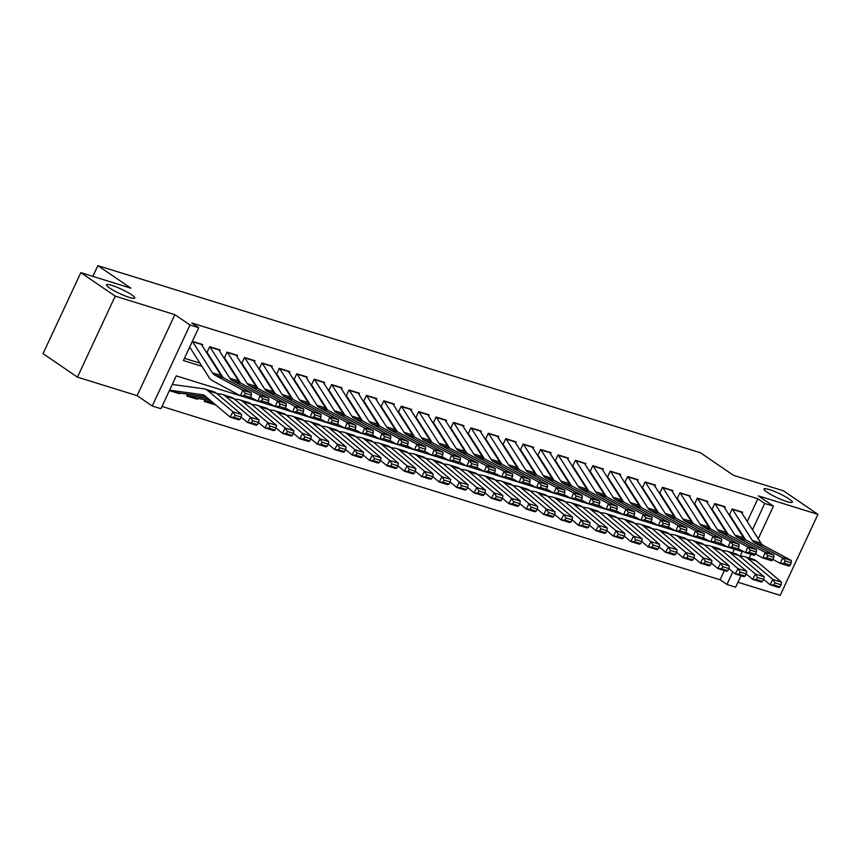 <?xml version="1.0" encoding="UTF-8"?>
<svg xmlns="http://www.w3.org/2000/svg" width="861" height="861" viewBox="0 0 861 861"><rect width="100%" height="100%" fill="white"/><g stroke="black" fill="none" stroke-linecap="round" stroke-linejoin="round"><path stroke-width="1.29" d="M131.808 294.882A15.638 2.335 -155 0 1 134.833 298.024A15.638 2.335 -155 0 1 124.856 295.786A15.638 2.335 -155 0 1 109.519 287.961A15.638 2.335 -155 0 1 106.495 284.808A15.638 2.335 -155 0 1 116.472 287.057A15.638 2.335 -155 0 1 131.808 294.882M789.257 499.046A15.638 2.335 -155 0 1 792.281 502.189A15.638 2.335 -155 0 1 782.305 499.94A15.638 2.335 -155 0 1 766.968 492.126A15.638 2.335 -155 0 1 763.944 488.973A15.638 2.335 -155 0 1 773.921 491.222A15.638 2.335 -155 0 1 789.257 499.046M740.256 555.958L742.268 551.632L176.257 375.87L160.942 408.706L152.236 406.005L190.012 324.995L198.719 327.697L183.404 360.544L201.948 366.302M137.103 395.662L174.869 314.663L115.223 296.141L80.826 272.646L43.05 353.645L77.447 377.14L137.103 395.662L152.236 406.005M737.963 582.251L780.174 595.36L817.95 514.361L758.304 495.839L773.436 506.171L758.229 538.782M740.998 575.74L735.66 587.18L726.953 584.468L732.808 571.919M161.986 406.467L720.076 579.776L726.953 584.468M115.223 296.141L77.447 377.14M80.826 272.646L130.894 288.187L97.874 265.64L700.456 452.768L733.475 475.315L783.553 490.867L817.95 514.361M202.174 345.713L202.722 344.551L192.358 341.333A8.545 5.693 107.3 0 1 192.66 341.731L212.441 372.824A12.215 8.126 -72.7 0 0 214.809 375.105L242.737 390.151L251.444 392.864L223.516 377.807L214.809 375.105M219.598 351.127L220.136 349.964L209.686 346.714L207.135 352.192M237.012 356.529L237.55 355.367L227.1 352.127L224.549 357.595M254.425 361.943L254.964 360.781L244.513 357.53L241.963 363.008M271.839 367.346L272.388 366.183L261.938 362.944L259.376 368.411M289.253 372.759L289.802 371.597L279.351 368.347L276.801 373.825M306.677 378.162L307.216 377L296.765 373.76L294.214 379.227M324.091 383.575L324.629 382.413L314.179 379.163L311.628 384.641M341.505 388.978L342.043 387.816L331.593 384.576L329.042 390.044M358.919 394.392L359.467 393.229L349.017 389.979L346.456 395.457M376.332 399.795L376.881 398.632L366.431 395.393L363.88 400.86M393.757 405.208L394.295 404.046L383.845 400.795L381.294 406.274M411.171 410.611L411.709 409.449L401.258 406.209L398.708 411.676M428.584 416.024L429.122 414.862L418.672 411.612L416.121 417.09M445.998 421.427L446.536 420.265L436.096 417.025L433.535 422.493M463.412 426.841L463.961 425.678L453.51 422.428L450.96 427.906M480.825 432.244L481.374 431.081L470.924 427.842L468.373 433.309M498.25 437.657L498.788 436.495L488.338 433.244L485.787 438.723M515.664 443.06L516.202 441.897L505.751 438.658L503.201 444.125M533.077 448.473L533.616 447.311L523.176 444.061L520.614 449.539M550.491 453.887L551.04 452.714L540.59 449.474L538.039 454.952M567.905 459.29L568.454 458.127L558.003 454.877L555.453 460.355M585.329 464.703L585.867 463.53L575.417 460.291L572.866 465.769M602.743 470.106L603.281 468.944L592.831 465.693L590.28 471.171M620.157 475.52L620.695 474.357L610.255 471.107L607.694 476.585M637.57 480.922L638.119 479.76L627.669 476.52L625.118 481.988M654.984 486.336L655.533 485.173L645.083 481.923L642.532 487.401M672.409 491.739L672.947 490.576L662.496 487.337L659.946 492.804M689.822 497.152L690.361 495.99L679.91 492.74L677.359 498.218M707.236 502.555L707.774 501.393L697.324 498.153L694.773 503.62M724.65 507.968L725.199 506.806L714.748 503.556L712.198 509.034M213.248 403.712L214.583 404.627L204.132 401.387L204.972 399.579M195.834 398.309L197.169 399.224L186.719 395.974L187.558 394.166M720.076 579.776L724.37 570.574M732.603 552.902L734.347 549.178M197.481 398.546L197.169 399.224M180.067 393.143L179.755 393.811L169.391 390.593M747.24 521.508L757.852 498.767L191.831 323.004L198.719 327.697M184.448 358.305L199.913 363.105M216.52 368.26L217.327 368.519M233.934 373.674L234.741 373.922M251.358 379.077L252.165 379.335M268.772 384.49L269.579 384.738M286.186 389.893L286.993 390.151M303.599 395.307L304.407 395.554M321.013 400.709L321.82 400.968M338.438 406.123L339.245 406.37M355.851 411.526L356.658 411.784M373.265 416.939L374.072 417.187M390.679 422.342L391.486 422.6M408.092 427.756L408.9 428.003M425.517 433.158L426.324 433.417M442.931 438.572L443.738 438.819M460.344 443.975L461.152 444.233M477.758 449.388L478.565 449.636M495.172 454.791L495.979 455.049M512.596 460.204L513.393 460.452M530.01 465.607L530.817 465.866M547.424 471.021L548.231 471.268M564.838 476.424L565.645 476.682M582.251 481.837L583.058 482.085M599.665 487.251L600.472 487.498M617.089 492.653L617.897 492.901M634.503 498.067L635.31 498.315M651.917 503.47L652.724 503.717M669.331 508.883L670.138 509.131M686.744 514.286L687.552 514.534M704.169 519.7L704.976 519.947M721.583 525.102L722.39 525.35M738.996 530.516L739.803 530.763M742.064 513.371L742.612 512.209L732.162 508.969L729.611 514.437M97.874 265.64L92.859 276.381M174.869 314.663L190.012 324.995M757.852 498.767L764.729 503.47L773.436 506.171M750.986 554.323L749.242 558.068M752.482 529.741L764.729 503.47M218.554 371.457L219.361 371.704M235.968 376.86L236.775 377.118M253.382 382.273L254.189 382.521M270.806 387.687L271.613 387.934M288.22 393.09L289.027 393.337M305.633 398.503L306.441 398.751M323.047 403.906L323.854 404.153M340.461 409.319L341.268 409.567M357.885 414.722L358.693 414.97M375.299 420.136L376.106 420.383M392.713 425.538L393.52 425.786M410.127 430.952L410.934 431.2M427.54 436.355L428.347 436.602M444.965 441.768L445.761 442.016M462.379 447.171L463.186 447.419M479.792 452.585L480.599 452.832M497.206 457.987L498.013 458.235M514.62 463.401L515.427 463.648M532.033 468.804L532.841 469.051M549.458 474.217L550.265 474.465M566.872 479.62L567.679 479.868M584.285 485.034L585.093 485.281M601.699 490.436L602.506 490.684M619.113 495.85L619.92 496.097M636.537 501.253L637.344 501.511M653.951 506.666L654.758 506.914M671.365 512.069L672.172 512.327M688.778 517.483L689.586 517.73M706.192 522.885L706.999 523.144M723.617 528.299L724.424 528.546M741.03 533.702L741.838 533.96M178.421 392.896L179.755 393.811M740.977 511.703A8.545 5.693 107.3 0 1 741.256 512.101L761.038 543.183A12.215 8.126 -72.7 0 0 763.406 545.465L791.334 560.511L782.627 557.81L785.124 560.92L784.21 563.169L790.301 565.064L791.216 562.814L785.124 560.92M745.551 539.782L729.267 514.211M790.301 565.064L789.042 566.14L780.324 563.438L772.963 559.467M784.21 563.169L780.324 563.438L782.627 557.81L754.699 542.764A12.215 8.126 -72.7 0 1 752.331 540.482L732.55 509.389A8.545 5.693 107.3 0 0 732.27 509.002M791.216 562.814L791.334 560.511M624.354 536.123L630.726 541.504L633.524 536.209L642.231 538.911L641.779 541.515L635.676 539.632L634.568 541.741L640.659 543.635L641.779 541.515L648.15 546.907L650.938 541.623L659.644 544.324L659.192 546.929L653.101 545.035L651.981 547.155L658.073 549.049L659.192 546.929L665.564 552.321L668.351 547.026L677.069 549.727L676.606 552.332L670.515 550.448L669.395 552.558L675.487 554.452L676.606 552.332L682.977 557.724L685.776 552.439L694.483 555.141L694.02 557.745L687.928 555.851L686.809 557.971L692.911 559.865L694.02 557.745L700.391 563.137L703.189 557.842L711.896 560.543L711.444 563.159L705.342 561.264L704.223 563.374L710.325 565.268L711.444 563.159L717.805 568.54L720.603 563.255L729.31 565.957L728.858 568.561L722.756 566.667L721.647 568.787L727.739 570.682L728.858 568.561L735.229 573.953L738.017 568.658L746.724 571.36L746.272 573.975L740.18 572.081L739.061 574.19L745.152 576.084L746.272 573.975L752.643 579.356L755.431 574.072L764.148 576.773L763.685 579.378L757.594 577.483L756.475 579.604L762.566 581.498L763.685 579.378L770.057 584.77L772.855 579.475L747.768 558.326A18.318 12.194 -72.7 0 0 744.819 556.69A18.318 12.194 -72.7 0 0 743.506 556.4L739.308 555.829M775.008 582.897L773.888 585.006L779.991 586.901L781.099 584.791L775.008 582.897L772.855 579.475L781.562 582.187L756.475 561.028A18.318 12.194 -72.7 0 0 753.526 559.402L744.819 556.69M779.991 586.901L778.764 587.471L770.057 584.77L773.888 585.006M781.562 582.187L781.099 584.791M723.563 506.3A8.545 5.693 107.3 0 1 723.843 506.688L743.613 537.77A12.215 8.126 -72.7 0 0 745.992 540.051L773.921 555.108L765.214 552.407L767.711 555.506L766.785 557.767L772.887 559.65L773.802 557.401L767.711 555.506M728.126 534.38L711.853 508.797M772.887 559.65L771.617 560.737L762.911 558.036L755.549 554.064M766.785 557.767L762.911 558.036L765.214 552.407L737.285 537.35A12.215 8.126 -72.7 0 1 734.907 535.068L715.136 503.986A8.545 5.693 107.3 0 0 714.856 503.588M773.802 557.401L773.921 555.108M706.149 500.887A8.545 5.693 107.3 0 1 706.429 501.285L726.2 532.367A12.215 8.126 -72.7 0 0 728.578 534.649L756.507 549.695L747.8 546.993L750.297 550.104L749.371 552.353L755.474 554.247L756.388 551.998L750.297 550.104M710.712 528.966L694.44 503.394M755.474 554.247L754.204 555.323L745.497 552.622L738.125 548.651M749.371 552.353L745.497 552.622L747.8 546.993L719.871 531.947A12.215 8.126 -72.7 0 1 717.493 529.666L697.711 498.573A8.545 5.693 107.3 0 0 697.442 498.185M756.388 551.998L756.507 549.695M688.735 495.484A8.545 5.693 107.3 0 1 689.004 495.871L708.786 526.954A12.215 8.126 -72.7 0 0 711.164 529.235L739.082 544.292L730.376 541.591L732.872 544.69L731.958 546.95L738.049 548.834L738.975 546.584L732.872 544.69M693.299 523.563L677.026 497.981M738.049 548.834L736.79 549.921L728.083 547.219L720.711 543.248M731.958 546.95L728.083 547.219L730.376 541.591L702.458 526.534A12.215 8.126 -72.7 0 1 700.079 524.252L680.298 493.17A8.545 5.693 107.3 0 0 680.029 492.772M738.975 546.584L739.082 544.292M671.322 490.07A8.545 5.693 107.3 0 1 671.591 490.458L691.372 521.551A12.215 8.126 -72.7 0 0 693.74 523.832L721.669 538.878L712.962 536.177L715.459 539.287L714.544 541.537L720.635 543.431L721.561 541.182L715.459 539.287M675.885 518.15L659.612 492.578M720.635 543.431L719.376 544.507L710.669 541.806L703.297 537.834M714.544 541.537L710.669 541.806L712.962 536.177L685.033 521.131A12.215 8.126 -72.7 0 1 682.665 518.849L662.884 487.756A8.545 5.693 107.3 0 0 662.615 487.369M721.561 541.182L721.669 538.878M757.594 577.483L755.431 574.072L730.354 552.913A18.318 12.194 -72.7 0 0 727.405 551.288A18.318 12.194 -72.7 0 0 726.092 550.997L721.884 550.416M764.148 576.773L739.061 555.625A18.318 12.194 -72.7 0 0 736.112 553.989L727.405 551.288M762.566 581.498L761.35 582.058L752.643 579.356L756.475 579.604M740.18 572.081L738.017 568.658L712.94 547.51A18.318 12.194 -72.7 0 0 709.991 545.874A18.318 12.194 -72.7 0 0 708.678 545.583L704.47 545.013M746.724 571.36L721.647 550.211A18.318 12.194 -72.7 0 0 718.698 548.586L709.991 545.874M745.152 576.084L743.936 576.655L735.229 573.953L739.061 574.19M722.756 566.667L720.603 563.255L695.527 542.096A18.318 12.194 -72.7 0 0 692.578 540.471A18.318 12.194 -72.7 0 0 691.265 540.181L687.056 539.599M729.31 565.957L704.233 544.809A18.318 12.194 -72.7 0 0 701.284 543.173L692.578 540.471M727.739 570.682L726.523 571.241L717.805 568.54L721.647 568.787M705.342 561.264L703.189 557.842L678.102 536.694A18.318 12.194 -72.7 0 0 675.164 535.058A18.318 12.194 -72.7 0 0 673.851 534.767L669.643 534.197M711.896 560.543L686.809 539.395A18.318 12.194 -72.7 0 0 683.871 537.77L675.164 535.058M710.325 565.268L709.098 565.838L700.391 563.137L704.223 563.374M653.897 484.668A8.545 5.693 107.3 0 1 654.177 485.055L673.959 516.137A12.215 8.126 -72.7 0 0 676.326 518.419L704.255 533.476L695.548 530.774L698.045 533.874L697.13 536.134L703.222 538.017L704.137 535.768L698.045 533.874M658.471 512.747L642.188 487.165M703.222 538.017L701.963 539.104L693.256 536.403L685.883 532.432M697.13 536.134L693.256 536.403L695.548 530.774L667.619 515.717A12.215 8.126 -72.7 0 1 665.252 513.436L645.47 482.354A8.545 5.693 107.3 0 0 645.19 481.956M704.137 535.768L704.255 533.476M687.928 555.851L685.776 552.439L660.688 531.28A18.318 12.194 -72.7 0 0 657.739 529.655A18.318 12.194 -72.7 0 0 656.426 529.364L652.229 528.783M694.483 555.141L669.395 533.992A18.318 12.194 -72.7 0 0 666.446 532.356L657.739 529.655M692.911 559.865L691.684 560.425L682.977 557.724L686.809 557.971M636.483 479.254A8.545 5.693 107.3 0 1 636.763 479.642L656.534 510.734A12.215 8.126 -72.7 0 0 658.913 513.016L686.841 528.062L678.134 525.361L680.631 528.471L679.706 530.72L685.808 532.615L686.723 530.365L680.631 528.471M641.047 507.333L624.774 481.762M685.808 532.615L684.538 533.691L675.831 530.989L668.47 527.018M679.706 530.72L675.831 530.989L678.134 525.361L650.206 510.315A12.215 8.126 -72.7 0 1 647.827 508.033L628.056 476.94A8.545 5.693 107.3 0 0 627.777 476.553M686.723 530.365L686.841 528.062M670.515 550.448L668.351 547.026L643.275 525.877A18.318 12.194 -72.7 0 0 640.326 524.241A18.318 12.194 -72.7 0 0 639.013 523.951L634.805 523.38M677.069 549.727L651.981 528.579A18.318 12.194 -72.7 0 0 649.033 526.954L640.326 524.241M675.487 554.452L674.271 555.022L665.564 552.321L669.395 552.558M619.07 473.851A8.545 5.693 107.3 0 1 619.35 474.239L639.12 505.321A12.215 8.126 -72.7 0 0 641.499 507.603L669.428 522.659L660.721 519.958L663.218 523.058L662.292 525.307L668.394 527.201L669.309 524.952L663.218 523.058M623.633 501.931L607.36 476.348M668.394 527.201L667.124 528.288L658.417 525.587L651.045 521.615M662.292 525.307L658.417 525.587L660.721 519.958L632.792 504.901A12.215 8.126 -72.7 0 1 630.413 502.62L610.643 471.537A8.545 5.693 107.3 0 0 610.363 471.139M669.309 524.952L669.428 522.659M653.101 545.035L650.938 541.623L625.861 520.464A18.318 12.194 -72.7 0 0 622.912 518.839A18.318 12.194 -72.7 0 0 621.599 518.548L617.391 517.967M659.644 544.324L634.568 523.176A18.318 12.194 -72.7 0 0 631.619 521.54L622.912 518.839M658.073 549.049L656.857 549.609L648.15 546.907L651.981 547.155M601.656 468.438A8.545 5.693 107.3 0 1 601.925 468.825L621.707 499.918A12.215 8.126 -72.7 0 0 624.085 502.2L652.003 517.246L643.296 514.544L645.793 517.655L644.878 519.904L650.97 521.798L651.895 519.549L645.793 517.655M606.219 496.517L589.946 470.945M650.97 521.798L649.711 522.875L641.004 520.173L633.631 516.202M644.878 519.904L641.004 520.173L643.296 514.544L615.378 499.498A12.215 8.126 -72.7 0 1 613 497.217L593.218 466.124A8.545 5.693 107.3 0 0 592.949 465.736M651.895 519.549L652.003 517.246M635.676 539.632L633.524 536.209L608.447 515.061A18.318 12.194 -72.7 0 0 605.498 513.425A18.318 12.194 -72.7 0 0 604.185 513.134L599.977 512.564M642.231 538.911L617.154 517.762A18.318 12.194 -72.7 0 0 614.205 516.137L605.498 513.425M640.659 543.635L639.443 544.206L630.726 541.504L634.568 541.741M584.242 463.024A8.545 5.693 107.3 0 1 584.511 463.422L604.293 494.505A12.215 8.126 -72.7 0 0 606.661 496.786L634.589 511.843L625.882 509.142L628.379 512.241L627.465 514.491L633.556 516.385L634.482 514.135L628.379 512.241M588.806 491.114L572.533 465.532M633.556 516.385L632.297 517.472L623.59 514.77L616.218 510.788M627.465 514.491L623.59 514.77L625.882 509.142L597.954 494.085A12.215 8.126 -72.7 0 1 595.586 491.803L575.805 460.721A8.545 5.693 107.3 0 0 575.535 460.323M634.482 514.135L634.589 511.843M572.102 519.893L578.484 525.275L581.272 519.99L589.989 522.692L589.527 525.296L583.435 523.402L582.316 525.522L588.407 527.416L589.527 525.296L595.898 530.688L598.696 525.393L607.403 528.094L606.94 530.699L600.849 528.815L599.73 530.925L605.832 532.819L606.94 530.699L613.312 536.091L616.11 530.806L591.023 509.647A18.318 12.194 -72.7 0 0 588.085 508.022A18.318 12.194 -72.7 0 0 586.772 507.732L582.563 507.151M618.263 534.218L617.143 536.338L623.246 538.233L624.365 536.112L618.263 534.218L616.11 530.806L624.817 533.508L599.73 512.36A18.318 12.194 -72.7 0 0 596.791 510.724L588.085 508.022M623.246 538.233L622.019 538.792L613.312 536.091L617.143 536.338M624.817 533.508L624.365 536.112M566.829 457.621A8.545 5.693 107.3 0 1 567.098 458.009L586.879 489.102A12.215 8.126 -72.7 0 0 589.247 491.383L617.176 506.429L608.469 503.728L610.966 506.838L610.051 509.088L616.142 510.982L617.057 508.733L610.966 506.838M571.392 485.701L555.119 460.129M616.142 510.982L614.883 512.058L606.176 509.357L598.804 505.385M610.051 509.088L606.176 509.357L608.469 503.728L580.54 488.671A12.215 8.126 -72.7 0 1 578.172 486.4L558.391 455.308A8.545 5.693 107.3 0 0 558.111 454.92M617.057 508.733L617.176 506.429M600.849 528.815L598.696 525.393L573.609 504.245A18.318 12.194 -72.7 0 0 570.66 502.609A18.318 12.194 -72.7 0 0 569.347 502.318L565.15 501.748M607.403 528.094L582.316 506.946A18.318 12.194 -72.7 0 0 579.367 505.321L570.66 502.609M605.832 532.819L604.605 533.389L595.898 530.688L599.73 530.925M549.404 452.208A8.545 5.693 107.3 0 1 549.684 452.606L569.455 483.688A12.215 8.126 -72.7 0 0 571.833 485.97L599.762 501.027L591.055 498.325L593.552 501.425L592.626 503.674L598.729 505.568L599.643 503.319L593.552 501.425M553.967 480.298L537.694 454.716M598.729 505.568L597.459 506.655L588.752 503.954L581.39 499.972M592.626 503.674L588.752 503.954L591.055 498.325L563.126 483.269A12.215 8.126 -72.7 0 1 560.748 480.987L540.977 449.905A8.545 5.693 107.3 0 0 540.697 449.507M599.643 503.319L599.762 501.027M583.435 523.402L581.272 519.99L556.195 498.831A18.318 12.194 -72.7 0 0 553.246 497.206A18.318 12.194 -72.7 0 0 551.933 496.915L547.725 496.334M589.989 522.692L564.902 501.543A18.318 12.194 -72.7 0 0 561.953 499.907L553.246 497.206M588.407 527.416L587.191 527.976L578.484 525.275L582.316 525.522M531.99 446.805A8.545 5.693 107.3 0 1 532.27 447.193L552.041 478.285A12.215 8.126 -72.7 0 0 554.419 480.567L582.348 495.613L573.641 492.912L576.138 496.022L575.213 498.271L581.315 500.166L582.23 497.916L576.138 496.022M536.554 474.885L520.281 449.313M581.315 500.166L580.045 501.242L571.338 498.541L563.966 494.569M575.213 498.271L571.338 498.541L573.641 492.912L545.713 477.855A12.215 8.126 -72.7 0 1 543.334 475.584L523.563 444.491A8.545 5.693 107.3 0 0 523.284 444.104M582.23 497.916L582.348 495.613M380.53 460.409L386.912 465.779L389.699 460.495L398.406 463.196L397.954 465.801L391.863 463.907L390.743 466.027L396.835 467.921L397.954 465.801L404.326 471.193L407.124 465.909L415.831 468.61L415.368 471.215L409.276 469.32L408.157 471.441L414.249 473.324L415.368 471.215L421.739 476.607L424.538 471.311L433.244 474.013L432.782 476.617L426.69 474.723L425.571 476.843L431.673 478.738L432.782 476.617L439.153 482.009L441.951 476.725L450.658 479.426L450.206 482.031L444.104 480.137L442.984 482.257L449.087 484.14L450.206 482.031L456.578 487.423L459.365 482.128L468.072 484.829L467.62 487.434L461.518 485.539L460.409 487.66L466.501 489.554L467.62 487.434L473.991 492.826L476.779 487.541L485.486 490.243L485.034 492.847L478.942 490.953L477.823 493.073L483.914 494.957L485.034 492.847L491.405 498.239L494.203 492.944L502.91 495.645L502.447 498.25L496.356 496.366L495.236 498.476L501.328 500.37L502.447 498.25L508.819 503.642L511.617 498.358L520.324 501.059L519.861 503.663L513.769 501.769L512.65 503.889L518.752 505.773L519.861 503.663L526.232 509.055L529.031 503.76L537.738 506.462L537.286 509.066L531.183 507.183L530.064 509.292L536.166 511.186L537.286 509.066L543.657 514.458L546.444 509.174L555.151 511.875L554.699 514.48L548.597 512.586L547.488 514.706L553.58 516.6L554.699 514.48L561.071 519.872L563.858 514.577L538.782 493.428A18.318 12.194 -72.7 0 0 535.833 491.792A18.318 12.194 -72.7 0 0 534.52 491.502L530.311 490.931M566.021 517.999L564.902 520.109L570.994 522.003L572.113 519.883L566.021 517.999L563.858 514.577L572.565 517.278L547.488 496.13A18.318 12.194 -72.7 0 0 544.539 494.505L535.833 491.792M570.994 522.003L569.778 522.573L561.071 519.872L564.902 520.109M572.565 517.278L572.113 519.883M548.597 512.586L546.444 509.174L521.368 488.015A18.318 12.194 -72.7 0 0 518.419 486.39A18.318 12.194 -72.7 0 0 517.106 486.099L512.898 485.518M555.151 511.875L530.075 490.727A18.318 12.194 -72.7 0 0 527.126 489.091L518.419 486.39M553.58 516.6L552.364 517.16L543.657 514.458L547.488 514.706M531.183 507.183L529.031 503.76L503.943 482.612A18.318 12.194 -72.7 0 0 501.005 480.976A18.318 12.194 -72.7 0 0 499.692 480.686L495.484 480.115M537.738 506.462L512.65 485.313A18.318 12.194 -72.7 0 0 509.712 483.688L501.005 480.976M536.166 511.186L534.939 511.757L526.232 509.055L530.064 509.292M514.577 441.392A8.545 5.693 107.3 0 1 514.846 441.79L534.627 472.872A12.215 8.126 -72.7 0 0 537.006 475.154L564.934 490.21L556.217 487.509L558.714 490.609L557.799 492.858L563.89 494.752L564.816 492.503L558.714 490.609M519.14 469.482L502.867 443.899M563.89 494.752L562.631 495.839L553.924 493.127L546.552 489.156M557.799 492.858L553.924 493.127L556.217 487.509L528.299 472.452A12.215 8.126 -72.7 0 1 525.92 470.171L506.139 439.088A8.545 5.693 107.3 0 0 505.87 438.69M564.816 492.503L564.934 490.21M497.163 435.989A8.545 5.693 107.3 0 1 497.432 436.376L517.213 467.469A12.215 8.126 -72.7 0 0 519.592 469.751L547.51 484.797L538.803 482.095L541.3 485.206L540.385 487.455L546.477 489.349L547.402 487.1L541.3 485.206M501.726 464.068L485.453 438.497M546.477 489.349L545.217 490.426L536.511 487.724L529.138 483.753M540.385 487.455L536.511 487.724L538.803 482.095L510.874 467.039A12.215 8.126 -72.7 0 1 508.507 464.768L488.725 433.675A8.545 5.693 107.3 0 0 488.456 433.287M547.402 487.1L547.51 484.797M479.749 430.575A8.545 5.693 107.3 0 1 480.018 430.974L499.8 462.056A12.215 8.126 -72.7 0 0 502.167 464.337L530.096 479.394L521.389 476.682L523.886 479.792L522.971 482.042L529.063 483.936L529.978 481.686L523.886 479.792M484.312 458.665L468.04 433.083M529.063 483.936L527.804 485.023L519.097 482.311L511.725 478.339M522.971 482.042L519.097 482.311L521.389 476.682L493.461 461.636A12.215 8.126 -72.7 0 1 491.093 459.354L471.311 428.272A8.545 5.693 107.3 0 0 471.032 427.874M529.978 481.686L530.096 479.394M513.769 501.769L511.617 498.358L486.53 477.198A18.318 12.194 -72.7 0 0 483.581 475.573A18.318 12.194 -72.7 0 0 482.268 475.283L478.07 474.702M520.324 501.059L495.236 479.9A18.318 12.194 -72.7 0 0 492.288 478.275L483.581 475.573M518.752 505.773L517.526 506.343L508.819 503.642L512.65 503.889M462.325 425.173A8.545 5.693 107.3 0 1 462.605 425.56L482.386 456.653A12.215 8.126 -72.7 0 0 484.754 458.935L512.682 473.98L503.976 471.279L506.472 474.389L505.547 476.639L511.649 478.533L512.564 476.284L506.472 474.389M466.888 453.252L450.615 427.68M511.649 478.533L510.379 479.609L501.672 476.908L494.311 472.937M505.547 476.639L501.672 476.908L503.976 471.279L476.047 456.222A12.215 8.126 -72.7 0 1 473.668 453.951L453.898 422.859A8.545 5.693 107.3 0 0 453.618 422.471M512.564 476.284L512.682 473.98M496.356 496.366L494.203 492.944L469.116 471.796A18.318 12.194 -72.7 0 0 466.167 470.16A18.318 12.194 -72.7 0 0 464.854 469.869L460.657 469.299M502.91 495.645L477.823 474.497A18.318 12.194 -72.7 0 0 474.874 472.861L466.167 470.16M501.328 500.37L500.112 500.941L491.405 498.239L495.236 498.476M444.911 419.759A8.545 5.693 107.3 0 1 445.191 420.157L464.962 451.239A12.215 8.126 -72.7 0 0 467.34 453.521L495.269 468.578L486.562 465.866L489.059 468.976L488.133 471.225L494.236 473.12L495.15 470.87L489.059 468.976M449.474 447.849L433.201 422.267M494.236 473.12L492.966 474.207L484.259 471.494L476.897 467.523M488.133 471.225L484.259 471.494L486.562 465.866L458.633 450.82A12.215 8.126 -72.7 0 1 456.255 448.538L436.484 417.456A8.545 5.693 107.3 0 0 436.204 417.058M495.15 470.87L495.269 468.578M478.942 490.953L476.779 487.541L451.702 466.382A18.318 12.194 -72.7 0 0 448.753 464.757A18.318 12.194 -72.7 0 0 447.44 464.466L443.232 463.885M485.486 490.243L460.409 469.084A18.318 12.194 -72.7 0 0 457.46 467.458L448.753 464.757M483.914 494.957L482.698 495.527L473.991 492.826L477.823 493.073M427.497 414.356A8.545 5.693 107.3 0 1 427.766 414.744L447.548 445.837A12.215 8.126 -72.7 0 0 449.926 448.118L477.855 463.164L469.137 460.463L471.634 463.573L470.719 465.823L476.811 467.717L477.737 465.467L471.634 463.573M432.061 442.436L415.788 416.864M476.811 467.717L475.552 468.793L466.845 466.092L459.473 462.12M470.719 465.823L466.845 466.092L469.137 460.463L441.219 445.406A12.215 8.126 -72.7 0 1 438.841 443.135L419.059 412.042A8.545 5.693 107.3 0 0 418.79 411.655M477.737 465.467L477.855 463.164M461.518 485.539L459.365 482.128L434.288 460.979A18.318 12.194 -72.7 0 0 431.339 459.344A18.318 12.194 -72.7 0 0 430.026 459.053L425.818 458.482M468.072 484.829L442.995 463.681A18.318 12.194 -72.7 0 0 440.046 462.045L431.339 459.344M466.501 489.554L465.284 490.124L456.578 487.423L460.409 487.66M410.084 408.943A8.545 5.693 107.3 0 1 410.353 409.341L430.134 440.423A12.215 8.126 -72.7 0 0 432.513 442.705L460.431 457.761L451.724 455.049L454.221 458.16L453.306 460.409L459.397 462.303L460.323 460.054L454.221 458.16M414.647 437.033L398.374 411.45M459.397 462.303L458.138 463.39L449.431 460.678L442.059 456.707M453.306 460.409L449.431 460.678L451.724 455.049L423.795 440.003A12.215 8.126 -72.7 0 1 421.427 437.722L401.646 406.64A8.545 5.693 107.3 0 0 401.377 406.241M460.323 460.054L460.431 457.761M444.104 480.137L441.951 476.725L416.864 455.566A18.318 12.194 -72.7 0 0 413.926 453.941A18.318 12.194 -72.7 0 0 412.613 453.65L408.405 453.069M450.658 479.426L425.582 458.267A18.318 12.194 -72.7 0 0 422.633 456.642L413.926 453.941M449.087 484.14L447.86 484.711L439.153 482.009L442.984 482.257M392.67 403.54A8.545 5.693 107.3 0 1 392.939 403.927L412.72 435.02A12.215 8.126 -72.7 0 0 415.088 437.302L443.017 452.348L434.31 449.646L436.807 452.757L435.892 455.006L441.984 456.9L442.898 454.651L436.807 452.757M397.233 431.619L380.96 406.048M441.984 456.9L440.724 457.977L432.018 455.275L424.645 451.304M435.892 455.006L432.018 455.275L434.31 449.646L406.381 434.59A12.215 8.126 -72.7 0 1 404.013 432.319L384.232 401.226A8.545 5.693 107.3 0 0 383.952 400.839M442.898 454.651L443.017 452.348M426.69 474.723L424.538 471.311L399.45 450.163A18.318 12.194 -72.7 0 0 396.501 448.527A18.318 12.194 -72.7 0 0 395.188 448.237L390.991 447.655M433.244 474.013L408.157 452.864A18.318 12.194 -72.7 0 0 405.208 451.229L396.501 448.527M431.673 478.738L430.446 479.308L421.739 476.607L425.571 476.843M375.245 398.126A8.545 5.693 107.3 0 1 375.525 398.525L395.307 429.607A12.215 8.126 -72.7 0 0 397.674 431.888L425.603 446.945L416.896 444.233L419.393 447.343L418.468 449.593L424.57 451.487L425.485 449.238L419.393 447.343M379.809 426.217L363.536 400.634M424.57 451.487L423.311 452.574L414.593 449.862L407.231 445.89M418.468 449.593L414.593 449.862L416.896 444.233L388.968 429.187A12.215 8.126 -72.7 0 1 386.589 426.905L366.818 395.823A8.545 5.693 107.3 0 0 366.538 395.425M425.485 449.238L425.603 446.945M409.276 469.32L407.124 465.909L382.036 444.75A18.318 12.194 -72.7 0 0 379.088 443.124A18.318 12.194 -72.7 0 0 377.775 442.834L373.577 442.253M415.831 468.61L390.743 447.451A18.318 12.194 -72.7 0 0 387.794 445.826L379.088 443.124M414.249 473.324L413.032 473.894L404.326 471.193L408.157 471.441M357.832 392.724A8.545 5.693 107.3 0 1 358.111 393.111L377.882 424.204A12.215 8.126 -72.7 0 0 380.261 426.486L408.189 441.532L399.482 438.83L401.979 441.941L401.054 444.19L407.156 446.084L408.071 443.835L401.979 441.941M362.395 420.803L346.122 395.231M407.156 446.084L405.886 447.16L397.179 444.459L389.818 440.488M401.054 444.19L397.179 444.459L399.482 438.83L371.554 423.773A12.215 8.126 -72.7 0 1 369.175 421.503L349.405 390.41A8.545 5.693 107.3 0 0 349.125 390.022M408.071 443.835L408.189 441.532M391.863 463.907L389.699 460.495L364.623 439.347A18.318 12.194 -72.7 0 0 361.674 437.711A18.318 12.194 -72.7 0 0 360.361 437.42L356.153 436.839M398.406 463.196L373.33 442.048A18.318 12.194 -72.7 0 0 370.381 440.412L361.674 437.711M396.835 467.921L395.619 468.492L386.912 465.779L390.743 466.027M340.418 387.31A8.545 5.693 107.3 0 1 340.687 387.708L360.468 418.79A12.215 8.126 -72.7 0 0 362.847 421.072L390.776 436.129L382.058 433.417L384.555 436.527L383.64 438.776L389.732 440.671L390.657 438.421L384.555 436.527M344.981 415.4L328.708 389.818M389.732 440.671L388.472 441.758L379.766 439.045L372.393 435.074M383.64 438.776L379.766 439.045L382.058 433.417L354.14 418.371A12.215 8.126 -72.7 0 1 351.762 416.089L331.98 385.007A8.545 5.693 107.3 0 0 331.711 384.609M390.657 438.421L390.776 436.129M323.004 381.907A8.545 5.693 107.3 0 1 323.273 382.295L343.055 413.388A12.215 8.126 -72.7 0 0 345.433 415.669L373.351 430.715L364.644 428.014L367.141 431.124L366.226 433.374L372.318 435.268L373.243 433.018L367.141 431.124M327.567 409.987L311.295 384.404M372.318 435.268L371.059 436.344L362.352 433.643L354.98 429.671M366.226 433.374L362.352 433.643L364.644 428.014L336.716 412.957A12.215 8.126 -72.7 0 1 334.348 410.675L314.566 379.593A8.545 5.693 107.3 0 0 314.297 379.206M373.243 433.018L373.351 430.715M305.59 376.494A8.545 5.693 107.3 0 1 305.859 376.892L325.641 407.974A12.215 8.126 -72.7 0 0 328.009 410.256L355.937 425.312L347.231 422.6L349.727 425.711L348.813 427.96L354.904 429.854L355.819 427.605L349.727 425.711M310.154 404.584L293.881 379.001M354.904 429.854L353.645 430.941L344.938 428.229L337.566 424.258M348.813 427.96L344.938 428.229L347.231 422.6L319.302 407.554A12.215 8.126 -72.7 0 1 316.934 405.273L297.153 374.191A8.545 5.693 107.3 0 0 296.873 373.792M355.819 427.605L355.937 425.312M169.585 390.162A8.545 5.693 -72.7 0 0 170.037 390.259L202.249 394.672A12.215 8.126 107.3 0 1 203.121 394.876A12.215 8.126 107.3 0 1 205.09 395.963L230.167 417.111L232.965 411.816L241.672 414.528L241.209 417.133L235.118 415.239L233.998 417.348L240.101 419.242L241.209 417.133L247.581 422.514L250.379 417.23L259.086 419.931L258.634 422.536L252.531 420.642L251.412 422.762L257.514 424.656L258.634 422.536L264.994 427.928L267.793 422.633L276.499 425.345L276.047 427.949L269.945 426.055L268.836 428.165L274.928 430.059L276.047 427.949L282.419 433.331L285.206 428.046L293.913 430.748L293.461 433.352L287.37 431.458L286.25 433.578L292.342 435.472L293.461 433.352L299.832 438.744L302.62 433.449L311.327 436.161L310.875 438.766L304.783 436.871L303.664 438.981L309.756 440.875L310.875 438.766L317.246 444.147L320.044 438.862L328.751 441.564L328.289 444.168L322.197 442.274L321.078 444.394L327.169 446.289L328.289 444.168L334.66 449.56L337.458 444.265L346.165 446.977L345.713 449.582L339.611 447.688L338.491 449.808L344.594 451.691L345.713 449.582L352.074 454.963L354.872 449.679L363.579 452.38L363.127 454.985L357.024 453.09L355.905 455.211L362.007 457.105L363.127 454.985L369.498 460.377L372.286 455.092L347.209 433.933A18.318 12.194 -72.7 0 0 344.26 432.308A18.318 12.194 -72.7 0 0 342.947 432.018L338.739 431.436M374.449 458.504L373.33 460.624L379.421 462.508L380.54 460.398L374.449 458.504L372.286 455.092L380.992 457.794L355.916 436.635A18.318 12.194 -72.7 0 0 352.967 435.009L344.26 432.308M379.421 462.508L378.205 463.078L369.498 460.377L373.33 460.624M380.992 457.794L380.54 460.398M357.024 453.09L354.872 449.679L329.785 428.53A18.318 12.194 -72.7 0 0 326.846 426.895A18.318 12.194 -72.7 0 0 325.533 426.604L321.325 426.023M363.579 452.38L338.502 431.232A18.318 12.194 -72.7 0 0 335.553 429.596L326.846 426.895M362.007 457.105L360.781 457.675L352.074 454.963L355.905 455.211M339.611 447.688L337.458 444.265L312.371 423.117A18.318 12.194 -72.7 0 0 309.422 421.492A18.318 12.194 -72.7 0 0 308.109 421.201L303.911 420.62M346.165 446.977L321.078 425.818A18.318 12.194 -72.7 0 0 318.139 424.193L309.422 421.492M344.594 451.691L343.367 452.262L334.66 449.56L338.491 449.808M288.166 371.091A8.545 5.693 107.3 0 1 288.446 371.478L308.227 402.571A12.215 8.126 -72.7 0 0 310.595 404.853L338.524 419.899L329.817 417.198L332.314 420.308L331.399 422.557L337.49 424.451L338.405 422.191L332.314 420.308M292.729 399.17L276.456 373.588M337.49 424.451L336.231 425.528L327.514 422.826L320.152 418.855M331.399 422.557L327.514 422.826L329.817 417.198L301.888 402.141A12.215 8.126 -72.7 0 1 299.51 399.859L279.739 368.777A8.545 5.693 107.3 0 0 279.459 368.39M338.405 422.191L338.524 419.899M322.197 442.274L320.044 438.862L294.957 417.714A18.318 12.194 -72.7 0 0 292.008 416.078A18.318 12.194 -72.7 0 0 290.695 415.788L286.498 415.206M328.751 441.564L303.664 420.416A18.318 12.194 -72.7 0 0 300.715 418.78L292.008 416.078M327.169 446.289L325.953 446.859L317.246 444.147L321.078 444.394M270.752 365.677A8.545 5.693 107.3 0 1 271.032 366.076L290.803 397.158A12.215 8.126 -72.7 0 0 293.181 399.439L321.11 414.496L312.403 411.784L314.9 414.894L313.974 417.144L320.077 419.038L320.992 416.789L314.9 414.894M275.316 393.768L259.043 368.185M320.077 419.038L318.807 420.125L310.1 417.413L302.738 413.441M313.974 417.144L310.1 417.413L312.403 411.784L284.474 396.738A12.215 8.126 -72.7 0 1 282.096 394.456L262.325 363.374A8.545 5.693 107.3 0 0 262.045 362.976M320.992 416.789L321.11 414.496M304.783 436.871L302.62 433.449L277.543 412.301A18.318 12.194 -72.7 0 0 274.594 410.675A18.318 12.194 -72.7 0 0 273.281 410.385L269.073 409.804M311.327 436.161L286.25 415.002A18.318 12.194 -72.7 0 0 283.301 413.377L274.594 410.675M309.756 440.875L308.539 441.445L299.832 438.744L303.664 438.981M253.338 360.275A8.545 5.693 107.3 0 1 253.618 360.662L273.389 391.755A12.215 8.126 -72.7 0 0 275.768 394.037L303.696 409.083L294.989 406.381L297.475 409.492L296.561 411.741L302.652 413.635L303.578 411.375L297.475 409.492M257.902 388.354L241.629 362.772M302.652 413.635L301.393 414.711L292.686 412.01L285.314 408.039M296.561 411.741L292.686 412.01L294.989 406.381L267.061 391.325A12.215 8.126 -72.7 0 1 264.682 389.043L244.901 357.961A8.545 5.693 107.3 0 0 244.632 357.573M303.578 411.375L303.696 409.083M287.37 431.458L285.206 428.046L260.13 406.898A18.318 12.194 -72.7 0 0 257.181 405.262A18.318 12.194 -72.7 0 0 255.868 404.971L251.66 404.39M293.913 430.748L268.836 409.599A18.318 12.194 -72.7 0 0 265.888 407.963L257.181 405.262M292.342 435.472L291.126 436.043L282.419 433.331L286.25 433.578M235.925 354.861A8.545 5.693 107.3 0 1 236.194 355.259L255.975 386.341A12.215 8.126 -72.7 0 0 258.354 388.623L286.272 403.68L277.565 400.968L280.062 404.078L279.147 406.327L285.239 408.222L286.164 405.972L280.062 404.078M240.488 382.951L224.215 357.369M285.239 408.222L283.979 409.309L275.272 406.596L267.9 402.625M279.147 406.327L275.272 406.596L277.565 400.968L249.636 385.922A12.215 8.126 -72.7 0 1 247.268 383.64L227.487 352.547A8.545 5.693 107.3 0 0 227.218 352.16M286.164 405.972L286.272 403.68M204.864 401.075L213.571 403.777A8.545 5.693 -72.7 0 1 212.958 403.637L204.326 400.957A8.545 5.693 -72.7 0 0 204.864 401.075L212.366 402.098M269.945 426.055L267.793 422.633L242.705 401.484A18.318 12.194 -72.7 0 0 239.767 399.859A18.318 12.194 -72.7 0 0 238.454 399.569L234.246 398.987M276.499 425.345L251.423 404.186A18.318 12.194 -72.7 0 0 248.474 402.561L239.767 399.859M213.571 403.777L214.507 403.906M274.928 430.059L273.712 430.629L264.994 427.928L268.836 428.165M218.511 349.458A8.545 5.693 107.3 0 1 218.78 349.846L238.562 380.939A12.215 8.126 -72.7 0 0 240.929 383.22L268.858 398.266L260.151 395.565L262.648 398.675L261.733 400.925L267.825 402.819L268.74 400.559L262.648 398.675M223.074 377.538L206.801 351.955M267.825 402.819L266.566 403.895L257.859 401.194L250.486 397.222M261.733 400.925L257.859 401.194L260.151 395.565L232.222 380.508A12.215 8.126 -72.7 0 1 229.855 378.227L210.073 347.144A8.545 5.693 107.3 0 0 209.804 346.757M268.74 400.559L268.858 398.266M187.45 395.662L196.157 398.363A8.545 5.693 -72.7 0 1 195.544 398.234L186.912 395.554A8.545 5.693 -72.7 0 0 187.45 395.662L208.093 398.503M252.531 420.642L250.379 417.23L225.291 396.082A18.318 12.194 -72.7 0 0 222.342 394.446A18.318 12.194 -72.7 0 0 221.029 394.155L216.832 393.574M259.086 419.931L233.998 398.783A18.318 12.194 -72.7 0 0 231.06 397.147L222.342 394.446M196.157 398.363L210.235 400.3M257.514 424.656L256.287 425.226L247.581 422.514L251.412 422.762M201.087 344.045A8.545 5.693 107.3 0 1 201.366 344.443L221.148 375.525A12.215 8.126 -72.7 0 0 223.516 377.807M250.411 397.405L251.326 395.156L245.234 393.262L244.32 395.511L250.411 397.405L249.152 398.492L240.434 395.78L212.516 380.734A18.318 12.194 107.3 0 1 208.954 377.312L189.7 347.048M244.32 395.511L240.434 395.78L242.737 390.151L245.234 393.262M251.326 395.156L251.444 392.864M235.118 415.239L232.965 411.816L207.878 390.668A18.318 12.194 -72.7 0 0 204.929 389.043A18.318 12.194 -72.7 0 0 203.616 388.752L172.254 384.447M241.672 414.528L216.585 393.369A18.318 12.194 -72.7 0 0 213.636 391.744L204.929 389.043M169.585 390.173L178.13 392.82A8.545 5.693 -72.7 0 0 178.744 392.96L205.962 396.695M240.101 419.242L238.874 419.813L230.167 417.111L233.998 417.348M761.038 543.183L752.331 540.482M763.406 545.465L754.699 542.764M741.256 512.101L732.55 509.389M747.768 558.326L756.475 561.028M743.613 537.77L734.907 535.068M745.992 540.051L737.285 537.35M723.843 506.688L715.136 503.986M726.2 532.367L717.493 529.666M728.578 534.649L719.871 531.947M706.429 501.285L697.711 498.573M708.786 526.954L700.079 524.252M711.164 529.235L702.458 526.534M689.004 495.871L680.298 493.17M691.372 521.551L682.665 518.849M693.74 523.832L685.033 521.131M671.591 490.458L662.884 487.756M730.354 552.913L739.061 555.625M712.94 547.51L721.647 550.211M695.527 542.096L704.233 544.809M678.102 536.694L686.809 539.395M673.959 516.137L665.252 513.436M676.326 518.419L667.619 515.717M654.177 485.055L645.47 482.354M660.688 531.28L669.395 533.992M656.534 510.734L647.827 508.033M658.913 513.016L650.206 510.315M636.763 479.642L628.056 476.94M643.275 525.877L651.981 528.579M639.12 505.321L630.413 502.62M641.499 507.603L632.792 504.901M619.35 474.239L610.643 471.537M625.861 520.464L634.568 523.176M621.707 499.918L613 497.217M624.085 502.2L615.378 499.498M601.925 468.825L593.218 466.124M608.447 515.061L617.154 517.762M604.293 494.505L595.586 491.803M606.661 496.786L597.954 494.085M584.511 463.422L575.805 460.721M591.023 509.647L599.73 512.36M586.879 489.102L578.172 486.4M589.247 491.383L580.54 488.671M567.098 458.009L558.391 455.308M573.609 504.245L582.316 506.946M569.455 483.688L560.748 480.987M571.833 485.97L563.126 483.269M549.684 452.606L540.977 449.905M556.195 498.831L564.902 501.543M552.041 478.285L543.334 475.584M554.419 480.567L545.713 477.855M532.27 447.193L523.563 444.491M538.782 493.428L547.488 496.13M521.368 488.015L530.075 490.727M503.943 482.612L512.65 485.313M534.627 472.872L525.92 470.171M537.006 475.154L528.299 472.452M514.846 441.79L506.139 439.088M517.213 467.469L508.507 464.768M519.592 469.751L510.874 467.039M497.432 436.376L488.725 433.675M499.8 462.056L491.093 459.354M502.167 464.337L493.461 461.636M480.018 430.974L471.311 428.272M486.53 477.198L495.236 479.9M482.386 456.653L473.668 453.951M484.754 458.935L476.047 456.222M462.605 425.56L453.898 422.859M469.116 471.796L477.823 474.497M464.962 451.239L456.255 448.538M467.34 453.521L458.633 450.82M445.191 420.157L436.484 417.456M451.702 466.382L460.409 469.084M447.548 445.837L438.841 443.135M449.926 448.118L441.219 445.406M427.766 414.744L419.059 412.042M434.288 460.979L442.995 463.681M430.134 440.423L421.427 437.722M432.513 442.705L423.795 440.003M410.353 409.341L401.646 406.64M416.864 455.566L425.582 458.267M412.72 435.02L404.013 432.319M415.088 437.302L406.381 434.59M392.939 403.927L384.232 401.226M399.45 450.163L408.157 452.864M395.307 429.607L386.589 426.905M397.674 431.888L388.968 429.187M375.525 398.525L366.818 395.823M382.036 444.75L390.743 447.451M377.882 424.204L369.175 421.503M380.261 426.486L371.554 423.773M358.111 393.111L349.405 390.41M364.623 439.347L373.33 442.048M360.468 418.79L351.762 416.089M362.847 421.072L354.14 418.371M340.687 387.708L331.98 385.007M343.055 413.388L334.348 410.675M345.433 415.669L336.716 412.957M323.273 382.295L314.566 379.593M325.641 407.974L316.934 405.273M328.009 410.256L319.302 407.554M305.859 376.892L297.153 374.191M347.209 433.933L355.916 436.635M329.785 428.53L338.502 431.232M312.371 423.117L321.078 425.818M308.227 402.571L299.51 399.859M310.595 404.853L301.888 402.141M288.446 371.478L279.739 368.777M294.957 417.714L303.664 420.416M290.803 397.158L282.096 394.456M293.181 399.439L284.474 396.738M271.032 366.076L262.325 363.374M277.543 412.301L286.25 415.002M273.389 391.755L264.682 389.043M275.768 394.037L267.061 391.325M253.618 360.662L244.901 357.961M260.13 406.898L268.836 409.599M255.975 386.341L247.268 383.64M258.354 388.623L249.636 385.922M236.194 355.259L227.487 352.547M242.705 401.484L251.423 404.186M238.562 380.939L229.855 378.227M240.929 383.22L232.222 380.508M218.78 349.846L210.073 347.144M225.291 396.082L233.998 398.783M221.148 375.525L212.441 372.824M201.366 344.443L192.66 341.731M202.249 394.672L203.949 395.21M207.878 390.668L216.585 393.369M170.037 390.259L178.744 392.96"/></g></svg>
